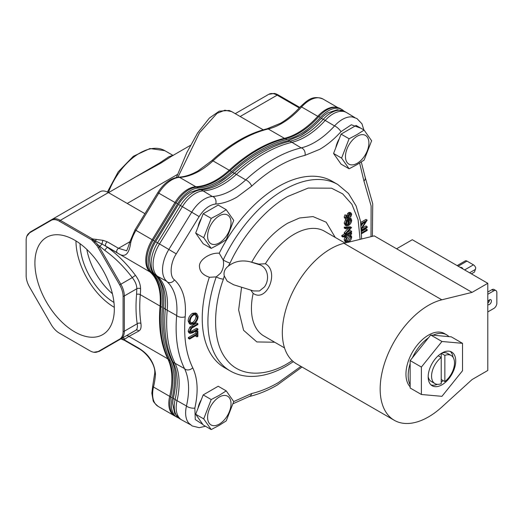 <?xml version="1.0" encoding="UTF-8"?>
<svg xmlns="http://www.w3.org/2000/svg" width="523" height="523" viewBox="0 0 523 523"><rect width="100%" height="100%" fill="white"/><g stroke="black" fill="none" stroke-linecap="round" stroke-linejoin="round"><path stroke-width="0.78" d="M363.877 129.952L361.936 123.781L356.928 118.551L352.561 117.008A26.673 15.402 120 0 0 334.543 125.925A67.447 38.944 -60 0 1 314.741 142.328A67.447 38.944 -60 0 1 301.156 147.891A137.627 79.457 120 0 0 245.712 179.905A67.447 38.944 -60 0 1 232.127 190.026A67.447 38.944 -60 0 1 212.325 196.491A26.673 15.402 120 0 0 191.784 212.07L168.909 249.353A27.699 15.991 120 0 0 162.522 269.757A27.699 15.991 120 0 0 165.621 280.178L167.105 281.727A5.38 4.361 -48.4 0 0 167.693 282.145A5.38 4.361 -48.4 0 0 174.486 279.897C169.354 276.458 170.295 262.677 176.271 253.877L199.139 216.594C204.153 208.912 209.677 204.722 215.711 204.022C222.491 203.656 229.59 201.335 237.03 197.066L251.655 186.168C269.443 169.936 287.232 159.665 305.02 155.357L319.645 149.369C327.084 145.054 334.184 139.164 340.957 131.711L351.338 124.768L360.805 128.181M292.252 360.687L287.82 363.4C267.593 375.808 240.325 378.436 226.158 359.105C211.384 340.551 213.672 305.223 223.439 279.119A5.38 1.353 -160.6 0 1 216.241 276.883L220.529 273.254C223.269 269.247 224.158 264.841 223.197 260.023A5.38 0.615 25.3 0 0 230.042 263.108C242.698 235.5 266.161 208.429 287.82 196.439L308.217 188.058L331.517 188.188L342.65 193.856L351.94 204.349L358.098 219.778L360.105 239.357M167.105 281.727L169.387 284.113A67.447 38.944 -60 0 1 176.944 309.492A67.447 38.944 -60 0 1 176.669 315.513A137.627 79.457 120 0 0 184.488 368.558A67.447 38.944 -60 0 1 188.587 388.537A67.447 38.944 -60 0 1 186.469 405.992L175.087 399.552A67.219 38.807 120 0 0 177.205 382.15A67.219 38.807 120 0 0 173.113 362.243A5.38 4.099 -26.3 0 1 171.766 360.837C175.558 368.512 176.532 378.665 174.702 391.289A69.114 39.905 -60 0 1 173.473 397.591A25.012 14.441 120 0 0 173.028 399.873L172.675 403.612L174.695 413.399L179.814 418.831L181.749 419.949A26.908 15.533 120 0 0 181.919 420.041L190.274 424.63M345.01 243.064L324.476 231.212A60.518 34.936 120 0 0 294.22 234.206A60.518 34.936 120 0 0 265.377 263.769L258.715 264.108L249.974 261.762C241.737 259.859 234.513 261.317 228.309 266.142L230.042 263.108M202.872 424.486L195.282 419.564L194.85 408.058A5.38 2.053 13 0 1 187.411 406.665A5.38 2.053 13 0 1 186.469 405.992A26.673 15.402 120 0 0 185.626 412.902A26.673 15.402 120 0 0 188.613 422.937L192.137 425.944L199.165 427.67L205.487 426.265M74.619 240.135A56.157 32.419 -120 0 0 47.142 237.024A56.157 32.419 -120 0 0 37.774 281.812A56.157 32.419 -120 0 0 74.619 331.837A56.157 32.419 -120 0 0 103.286 334.269A56.157 32.419 -120 0 0 111.144 289.082A56.157 32.419 -120 0 0 74.619 240.135M75.966 240.94A54.47 31.445 -120 0 0 114.308 307.347M80.032 243.685A48.731 28.131 -120 0 0 113.962 302.451M86.825 249.399A48.731 28.131 -120 0 0 112.406 293.71M441.222 382.156A19.475 11.245 120 0 0 443.151 380.594M453.036 357.261A19.475 11.245 120 0 0 450.336 351.456M441.948 384.81A19.475 11.245 120 0 0 454.67 367.649A19.475 11.245 120 0 0 451.689 352.044A19.475 11.245 120 0 0 441.948 353.005A19.475 11.245 120 0 0 429.226 370.166A19.475 11.245 120 0 0 432.214 385.771A19.475 11.245 120 0 0 441.948 384.81M337.825 184.521L332.144 181.246A107.62 62.132 120 0 0 278.334 186.574A107.62 62.132 120 0 0 219.229 253.224L223.197 260.023A107.62 62.132 -60 0 1 284.015 189.849A107.62 62.132 -60 0 1 337.825 184.521L348.501 193.477L356.15 206.003L360.543 221.386L361.648 238.978M219.229 253.224C209.978 252.393 198.505 260.238 199.505 266.71C199.806 271.659 203.081 275.157 209.344 277.197A107.62 62.132 120 0 0 224.53 367.649L230.205 370.925A107.62 62.132 -60 0 1 216.241 276.883L209.625 277.288M209.991 390.988A16.573 9.564 120 0 0 209.396 391.309A16.573 9.564 120 0 0 208.801 391.675M201.348 399.65A16.573 9.564 120 0 0 197.995 408.293M347.873 130.194A16.573 9.564 120 0 0 347.279 130.521A16.573 9.564 120 0 0 346.684 130.881M339.231 138.857A16.573 9.564 120 0 0 335.877 147.506M209.991 209.801A16.573 9.564 120 0 0 209.396 210.128A16.573 9.564 120 0 0 208.801 210.488M201.348 218.464A16.573 9.564 120 0 0 197.995 227.113M215.711 204.022A5.38 4.119 87.1 0 0 213.489 196.916A5.38 4.119 87.1 0 0 212.325 196.491L203.101 190.915A26.908 15.533 120 0 0 182.383 206.631L159.515 243.914A27.928 16.128 120 0 0 153.069 264.488A27.928 16.128 120 0 0 157.305 276.151L166.615 281.263M194.85 408.058C198.465 391.832 197.753 378.404 192.719 367.761C186.005 353.934 183.495 336.91 185.194 316.703A5.38 2.759 5 0 1 177.604 316.219A5.38 2.759 5 0 1 176.669 315.513L167.216 310.224A137.856 79.594 120 0 0 175.048 363.354A67.219 38.807 120 0 1 179.134 383.267A67.219 38.807 120 0 1 177.022 400.664A26.908 15.533 120 0 0 176.179 407.633A26.908 15.533 120 0 0 181.749 419.949M171.766 360.837C164.568 345.919 161.882 327.947 163.712 306.916A5.38 2.759 -175 0 0 165.288 309.106L167.216 310.224A67.219 38.807 120 0 0 167.491 304.223A67.219 38.807 120 0 0 157.305 276.151L155.37 275.033A67.219 38.807 120 0 1 165.556 303.105A67.219 38.807 120 0 1 165.288 309.106A137.856 79.594 120 0 0 173.113 362.243L184.488 368.558A5.38 4.099 -26.3 0 0 185.436 369.356A5.38 4.099 -26.3 0 0 192.719 367.761M223.439 279.119L224.262 275.954L227.165 281.113L233.559 284.734L253.492 290.938L259.46 290.958L264.448 286.918C270.306 278.87 267.586 266.482 258.565 264.435L249.974 261.762M224.262 275.954L224.014 274.34C223.936 271.071 225.361 268.345 228.309 266.142M219.3 424.088A16.573 9.564 -60 0 1 207.585 417.321A16.573 9.564 -60 0 1 219.3 397.029A16.573 9.564 -60 0 1 231.016 403.795A16.573 9.564 -60 0 1 219.3 424.088M226.224 390.877L219.072 395.421L211.214 399.546L203.709 418.89L211.214 429.566L219.072 425.441L226.224 420.904L233.729 401.559L226.224 390.877L218.202 386.249L203.186 394.911L195.68 414.255L203.186 424.938L211.214 429.566M357.183 163.3A16.573 9.564 -60 0 1 345.468 156.534A16.573 9.564 -60 0 1 357.183 136.242A16.573 9.564 -60 0 1 368.898 143.001A16.573 9.564 -60 0 1 357.183 163.3M364.106 130.09L356.961 134.627L349.096 138.758L341.591 158.103L349.096 168.779L356.961 164.647L364.106 160.11L371.618 140.765L364.106 130.09L356.085 125.455L341.074 134.123L333.569 153.468L341.074 164.144L349.096 168.779M219.3 242.907A16.573 9.564 -60 0 1 207.585 236.141A16.573 9.564 -60 0 1 219.3 215.849A16.573 9.564 -60 0 1 231.016 222.608A16.573 9.564 -60 0 1 219.3 242.907M226.224 209.697L219.072 214.234L211.214 218.366L203.709 237.71L211.214 248.386L219.072 244.254L226.224 239.717L233.729 220.373L226.224 209.697L218.202 205.062L203.186 213.73L195.68 233.075L203.186 243.751L211.214 248.386M265.377 263.769C279.753 271.614 266.697 302.994 253.165 293.39A60.518 34.936 120 0 0 263.965 336.028L284.519 347.893M178.369 417.857A26.908 15.533 -60 0 1 176.964 417.197A26.908 15.533 -60 0 1 172.23 397.944A67.219 38.807 120 0 0 170.223 360.674A137.902 79.614 -60 0 1 162.359 307.419A67.219 38.807 120 0 0 152.461 273.352A27.928 16.128 -60 0 1 154.677 241.136L177.598 203.754A26.908 15.533 -60 0 1 198.322 188.032A67.219 38.807 120 0 0 218.071 181.592A67.219 38.807 120 0 0 231.584 171.524A137.902 79.614 -60 0 1 286.977 139.523L285.466 138.647A67.219 38.807 120 0 0 298.953 133.117A67.219 38.807 120 0 0 318.88 116.564L320.39 117.433A26.908 15.533 -60 0 1 341.813 109.47A26.908 15.533 -60 0 1 343.788 111.007M286.977 139.523A67.219 38.807 120 0 0 300.464 133.993A67.219 38.807 120 0 0 320.39 117.433M198.322 188.032L196.811 187.156A67.219 38.807 120 0 0 216.561 180.716A67.219 38.807 120 0 0 230.074 170.648L231.584 171.524M231.696 111.608L224.87 110.229L217.025 113.347L199.472 132.816L177.931 177.212M489.482 299.829A2.818 1.628 -60 0 1 487.789 303.15M487.789 301.784A2.818 1.628 -60 0 1 489.423 299.869A2.818 1.628 -60 0 1 490.829 299.725A2.818 1.628 -60 0 1 491.26 301.987A2.818 1.628 -60 0 1 489.423 304.471A2.818 1.628 -60 0 1 488.011 304.608A2.818 1.628 -60 0 1 487.789 304.432M462.809 268.881A2.863 1.654 0 0 0 461.966 267.737A2.863 1.654 0 0 0 459.992 267.253M121.408 185.201L159.646 162.947L168.824 156.776L172.845 155.305L164.823 150.67A50.437 29.118 120 0 0 139.608 153.167A50.437 29.118 120 0 0 108.353 192.556M343.977 243.319L374.246 235.88L396.591 248.785L412.294 239.717L487.789 283.303L487.789 370.474L472.086 379.541L441.817 407.057A68.33 39.454 -60 0 1 428.481 416.923A68.33 39.454 -60 0 1 394.316 420.309A68.33 39.454 -60 0 1 383.843 365.551A68.33 39.454 -60 0 1 428.481 305.34A68.33 39.454 -60 0 1 441.817 299.81L343.977 243.319A68.33 39.454 120 0 0 330.641 248.85A68.33 39.454 120 0 0 286.003 309.067A68.33 39.454 120 0 0 296.476 363.818L394.316 420.309M410.15 386.837A31.857 18.397 -60 0 1 408.45 360.792A31.857 18.397 -60 0 1 428.481 335.119A31.857 18.397 -60 0 1 444.413 333.543L446.649 334.831A31.857 18.397 -60 0 1 448.963 336.629L451.284 336.838L462.515 343.323L441.948 341.486L421.388 367.068L421.388 394.492L441.948 396.329L462.515 370.742L462.515 343.323M410.15 384.915A31.857 18.397 -60 0 1 410.15 363.675L410.15 388.007L421.388 394.492M410.15 363.675L410.15 360.582L412.47 357.699A31.857 18.397 -60 0 1 428.396 337.884L430.717 335.001L433.031 335.21A31.857 18.397 -60 0 1 446.649 334.831M441.334 353.378L444.851 355.405L444.851 381.574L441.222 379.482M441.222 353.45L441.222 357.497L438.215 355.758M444.851 355.405A16.226 9.368 -60 0 1 451.153 355.483L447.525 353.391A16.226 9.368 120 0 0 441.758 353.117M451.153 355.483A16.226 9.368 -60 0 1 453.951 367.316A16.226 9.368 -60 0 1 444.851 381.574M428.18 376.638A16.226 9.368 120 0 0 431.298 381.496L434.92 383.588A16.226 9.368 -60 0 1 432.122 371.755A16.226 9.368 -60 0 1 441.222 357.497L441.222 383.666A16.226 9.368 -60 0 1 434.92 383.588M431.03 384.895A19.475 11.245 120 0 0 437.411 384.333M189.882 327.071L191.091 327.764L197.871 323.678L196.668 322.985L189.882 327.071L188.13 331.085L188.862 332.72L190.065 333.413L189.339 331.785L188.13 331.085M197.871 323.678L197.871 324.541L191.778 328.098L190.189 331.242L190.725 332.451L191.595 332.504L197.871 328.98L196.668 328.281L190.274 331.83M197.021 333.909L197.021 331.811L197.871 331.321L196.668 330.621L195.811 331.118L195.811 333.21L188.345 337.525L188.345 338.381L189.548 339.081L189.548 338.218L197.021 333.909L195.811 333.21M195.811 335.465L195.811 336.165L197.021 336.864L197.021 334.772L189.548 339.081M361.641 232.8L367.179 229.604L365.969 228.904L361.583 231.441M362.759 223.53L361.171 225.988M360.896 223.746L367.179 220.118L365.969 219.418L360.713 222.458M361.504 229.924L367.179 226.649L365.969 225.949L362.079 228.191M193.673 314.029L196.831 313.689L195.622 312.989L192.464 313.336C189.803 315.166 188.358 317.69 188.13 320.906L189.398 323.737L190.601 324.43L189.339 321.599C189.568 318.389 191.013 315.866 193.673 314.029L192.464 313.336M191.595 332.504L190.385 331.811M197.871 328.98L197.871 329.843L192.843 332.746L190.065 333.413M189.339 331.785L191.091 327.764M188.345 337.525L189.548 338.218M197.021 331.811L195.811 331.118M197.871 331.321L197.871 336.374L197.021 336.864M367.179 229.604L367.179 230.466L361.661 233.65M367.179 226.649L367.179 227.512L361.55 230.761M361.38 228.231L365.407 222L361.001 224.544M367.179 220.118L361.452 229.166M188.13 320.906L189.339 321.599M196.831 313.689L198.086 316.474C197.871 319.723 196.413 322.273 193.713 324.11L190.601 324.43M354.862 117.597L346.703 112.654A26.908 15.533 120 0 0 346.54 112.556A26.908 15.533 120 0 0 325.188 120.434L334.543 125.925A5.38 1.536 42.2 0 1 335.576 126.429A5.38 1.536 42.2 0 1 340.957 131.711M305.02 155.357A5.38 3.864 76.8 0 0 302.301 148.323A5.38 3.864 76.8 0 0 301.156 147.891L291.912 142.321A137.856 79.594 120 0 0 236.376 174.388L245.712 179.905A5.38 2.092 47.4 0 1 246.764 180.383A5.38 2.092 47.4 0 1 251.655 186.168M197.23 317.01C197.06 319.651 195.883 321.73 193.719 323.247L191.248 323.521L190.189 321.076C190.359 318.461 191.523 316.402 193.68 314.892L196.158 314.624L197.23 317.01L196.027 316.31C195.85 318.952 194.68 321.03 192.51 322.547L190.725 323.037M344.605 111.438L337.322 109.725L327.823 112.89L324.796 115.04A25.012 14.441 120 0 0 320.913 118.728A5.38 1.536 42.2 0 1 323.253 119.316A67.219 38.807 120 0 1 303.517 135.666A67.219 38.807 120 0 1 289.977 141.21L291.912 142.321A67.219 38.807 120 0 0 325.188 120.434L323.253 119.316A26.908 15.533 120 0 1 344.605 111.438L346.54 112.556M231.924 172.858A5.38 2.092 47.4 0 1 234.441 173.27A67.219 38.807 120 0 1 220.902 183.364A67.219 38.807 120 0 1 201.165 189.803L203.101 190.915A67.219 38.807 120 0 0 236.376 174.388L234.441 173.27A137.856 79.594 120 0 1 289.977 141.21A5.38 3.864 -103.2 0 0 287.67 140.805C271.914 144.596 256.192 152.814 240.502 165.458A135.96 78.496 120 0 0 231.924 172.858A69.114 39.905 -60 0 1 227.57 176.624A69.114 39.905 -60 0 1 218.424 182.991M344.278 232.728L344.278 233.663L345.487 234.356L345.487 233.421L344.278 232.728L347.985 228.636M344.278 227.132L344.278 228.067L345.487 228.76L345.487 227.825L344.278 227.132L350.358 226.825L351.567 227.518L345.487 234.356M341.82 235.494L341.82 236.357L343.029 237.056L343.029 236.193L341.82 235.494L344.637 233.873M343.029 236.193L351.567 231.264L350.358 230.571L347.337 232.31M344.278 236.337L344.278 236.841L345.487 237.534L346.612 236.886L345.376 240.443L344.173 239.743L345.121 241.835L346.331 242.535L345.376 240.443M344.814 237.148L344.173 239.743M349.41 218.738L349.717 220.02L348.684 222.798M350.822 218.117L351.672 220.183C351.515 222.465 350.469 224.243 348.54 225.518L346.514 225.884L345.376 223.792L346.572 220.275L348.684 218.294L348.684 224.576L350.926 220.719L350.273 219.078L349.645 218.876L349.992 217.908L350.822 218.117L348.789 217.208L348.449 218.156M345.965 218.823L344.173 223.099L345.304 225.184M345.376 217.764L346.246 215.463L346.762 215.751L345.036 214.77L344.173 217.065L344.592 218.052L345.801 218.751L345.376 217.764L344.173 217.065M346.762 215.751L346.128 217.333L346.945 217.771L348.978 214.09L349.913 213.221L351.168 213.09L349.959 212.397L348.71 212.521L347.769 213.391L346.697 215.705M349.717 214.044L349.076 215.803L350.286 216.502L350.926 214.737L349.861 214.123M193.719 323.247L192.51 322.547M195.478 314.408L196.027 316.31M211.214 399.546L203.186 394.911M203.709 418.89L195.68 414.255M349.096 138.758L341.074 134.123M341.591 158.103L333.569 153.468M211.214 218.366L203.186 213.73M203.709 237.71L195.68 233.075M178.454 204.467L180.448 205.513A26.908 15.533 120 0 1 201.165 189.803A5.38 4.119 -92.9 0 0 199.315 189.339L190.058 192.418L186.907 194.648A25.012 14.441 120 0 0 178.454 204.467L155.586 241.75A26.032 15.03 120 0 0 149.938 256.558L149.571 260.519C150.173 268.306 151.912 273.006 154.782 274.608A5.38 4.361 -48.4 0 0 155.37 275.033A27.928 16.128 120 0 1 157.58 242.796L155.586 241.75M345.487 233.421L349.913 228.538L345.487 228.76M345.487 227.825L351.567 227.518M351.567 231.264L351.567 232.127L343.029 237.056M344.592 236.154L345.487 236.677L345.487 237.534M345.487 236.677L351.567 233.16L350.672 232.643M351.567 233.16L351.567 234.023L350.534 234.618M350.515 234.631L351.672 236.834C351.495 239.168 350.443 240.998 348.508 242.319M250.746 290.082L253.165 293.39M350.926 220.719L349.717 220.02M349.645 218.876L348.684 218.32M349.992 217.908L348.789 217.208M346.514 225.884L344.99 225.047M345.376 223.792L344.173 223.099M346.572 220.275L345.37 219.575M348.684 218.294L347.86 217.816M350.926 214.737L350.606 214.012L349.946 214.064L347.913 217.751L346.971 218.614L345.801 218.751M346.246 215.463L345.036 214.77M346.128 217.333L346.945 217.771L346.128 217.3M347.494 217.215L346.331 216.542M348.122 215.849L346.912 215.149M348.978 214.09L347.769 213.391M349.913 213.221L348.71 212.521M351.168 213.09L351.672 214.267L350.848 216.744L350.286 216.502M258.565 264.435L258.715 264.108M320.913 118.728A69.114 39.905 -60 0 1 310.185 128.926A69.114 39.905 -60 0 1 301.045 135.294M346.128 239.998L348.54 235.775L350.201 235.572L350.926 237.233L348.514 241.456L346.834 241.613L346.128 239.998M346.697 224.798L347.939 224.916L347.939 219.588L346.128 223.321L346.795 224.864M341.813 109.47L340.303 108.601A26.908 15.533 120 0 0 318.88 116.564M285.466 138.647A137.902 79.614 120 0 0 230.074 170.648M196.811 187.156A26.908 15.533 120 0 0 176.088 202.878L177.598 203.754M154.677 241.136L153.167 240.26L176.088 202.878M153.167 240.26A27.928 16.128 120 0 0 150.951 272.483L152.461 273.352M162.359 307.419L160.849 306.55A67.219 38.807 120 0 0 150.951 272.483M160.849 306.55A137.902 79.614 120 0 0 168.713 359.798L170.223 360.674M172.23 397.944L170.727 397.075A67.219 38.807 120 0 0 168.713 359.798M170.727 397.075A26.908 15.533 120 0 0 175.46 416.328L176.964 417.197M349.488 235.435L349.717 236.533L350.926 237.233M348.514 241.456L347.311 240.757L346.344 241.07M349.717 236.533L347.311 240.757M346.729 221.059L346.729 224.217L347.939 224.916M346.729 224.217L346.298 224.289M120.872 338.878L124.311 340.27L138.7 348.573C146.675 352.75 155.834 364.884 154.703 373.324L154.703 373.324A2.648 1.386 4.3 0 0 155.481 374.403C154.54 362.969 148.78 354.117 138.203 347.841L123.814 339.538L120.95 338.832M121.669 338.414L99.259 351.351L121.709 338.394A2.648 2.412 -120 0 1 124.84 339.081L123.814 339.538A2.648 1.53 -60 0 0 124.311 340.27M124.84 339.081L128.939 336.4L167.805 358.843A67.219 38.807 -60 0 1 169.681 396.369A26.908 15.533 120 0 0 174.381 415.765L175.31 416.243M138.863 331A2.648 2.406 -120 0 0 135.732 330.301C137.268 329.281 137.758 327.104 137.196 323.763A2.648 1.746 171.7 0 1 140.916 323.443C141.465 327.352 140.779 329.876 138.863 331L128.939 336.4A2.648 2.517 -120 0 0 125.899 335.975M160.862 306.4A2.648 1.36 -175 0 1 160.051 306.06L140.301 294.658A67.219 38.807 120 0 0 140.563 288.735C140.445 284.179 138.739 279.707 135.444 275.333C126.971 263.997 117.695 254.708 107.614 247.471A2.648 0.745 -54.6 0 0 104.822 250.425L97.984 244.829L96.86 245.542L91.558 239.796A2.648 1.53 -60 0 1 92.525 238.926L103.031 240.338A2.648 0.732 -78.2 0 0 102.135 244.097L150.036 271.967A67.219 38.807 -60 0 1 160.051 306.06A137.641 79.47 120 0 0 167.805 358.843A2.648 2.014 153.8 0 0 168.354 359.059M153.147 240.299L136 230.382A27.928 16.128 120 0 0 130.698 242.711C128.991 255.061 124.415 258.349 116.982 252.583L105.777 246.111A2.648 1.53 120 0 1 105.653 243.947A2.648 1.53 120 0 1 107.313 241.829L103.031 240.338M135.444 275.333L132.286 277.615C123.879 266.567 114.727 257.506 104.822 250.425M140.563 288.735A2.648 1.53 0 0 0 136.823 288.735C136.751 285.048 135.241 281.341 132.286 277.615L120.839 284.224A16.828 9.715 60 0 1 124.33 295.946L124.33 331.19A16.828 9.715 60 0 1 120.839 338.891L121.689 338.407M130.698 242.711A2.648 0.935 -165.5 0 1 129.9 241.75L129.9 241.75C127.684 248.758 126.474 251.726 126.259 250.648L118.518 248.301A2.648 1.53 120 0 0 116.858 250.419A2.648 1.53 120 0 0 116.982 252.583M144.923 213.672L108.405 192.582A16.828 9.715 -120 0 0 99.991 191.751L51.914 219.503A16.828 9.715 60 0 1 60.328 220.34L92.525 238.926A2.648 0.431 96.7 0 0 92.355 239.527L102.135 244.097A2.648 0.556 -47.8 0 0 99.919 246.464L99.259 246.843L120.839 284.224L119.689 284.891A16.448 9.492 60 0 1 123.095 296.351L123.095 331.595A16.448 9.492 60 0 1 119.689 339.12L98.102 351.58A16.448 9.492 -120 0 1 93.82 352.247L99.259 351.351A2.648 2.164 -120 0 1 98.102 351.58M487.789 311.93L493.83 308.446A4.269 2.465 120 0 0 496.85 303.216L496.85 292.54A4.269 2.465 120 0 0 495.967 290.585A4.269 2.465 120 0 0 493.83 290.801L487.789 294.286M495.967 290.585L494.032 289.474A4.269 2.465 120 0 0 491.895 289.683L487.789 292.056M457.141 265.606L465.235 260.931A3.498 2.02 60 0 1 466.98 261.108L473.446 264.841L464.627 269.933M299.757 107.405L278.118 94.911A16.448 9.492 60 0 0 274.183 93.434L268.737 94.323L235.245 113.661L268.737 94.323A16.828 9.715 -120 0 1 277.151 95.16L299.267 107.928M93.82 352.247A16.448 9.492 -120 0 1 89.884 350.77L59.361 333.144A16.448 9.492 -120 0 1 51.136 324.469L29.556 287.088A16.448 9.492 -120 0 1 26.15 275.628L26.15 240.384A16.448 9.492 -120 0 1 26.836 236.233A16.448 9.492 -120 0 1 29.556 232.853A2.648 2.164 -120 0 1 30.334 231.964L51.914 219.503A2.648 2.164 60 0 0 51.136 220.392L29.556 232.853M94.303 242.306A2.648 0.771 -42.4 0 1 95.009 241.763L97.984 244.829A16.828 9.715 60 0 1 99.259 246.843L98.102 247.51L119.689 284.891M51.136 220.392A16.448 9.492 -120 0 1 59.361 221.209L91.558 239.796M471.393 273.836L474.544 272.012L475.753 267.985A3.498 2.02 -120 0 0 473.446 264.841M98.102 247.51A16.448 9.492 -120 0 0 96.86 245.542M190.457 145.342L171.917 156.044L160.862 163.117L137.144 176.114L108.516 192.647M96.114 239.331A2.648 0.418 96.5 0 0 95.755 240.979A2.648 0.608 130 0 1 95.009 241.763L92.355 239.527L91.852 239.998M396.591 248.785L472.086 292.37L441.817 299.81M487.789 283.303L472.086 292.37M412.47 357.699L428.396 337.884M433.031 335.21L448.963 336.629M410.15 360.582L421.388 367.068M441.948 341.486L430.717 335.001M300.921 366.388L278.334 382.614C269.253 387.844 260.362 391.485 251.655 393.538L233.729 401.553M302.039 367.028L277.223 385.078C267.737 390.557 258.355 394.388 249.072 396.578A5.38 3.864 -103.2 0 0 251.655 393.538M173.473 397.591A5.38 2.053 -167 0 0 175.087 399.552A26.908 15.533 120 0 0 179.814 418.831M335.236 237.422L326.182 222.216L313.029 216.587L299.568 217.98L287.82 223.118C273.647 231.597 261.644 244.568 251.805 262.023M229.943 170.773A2.648 1.033 -132.6 0 0 229.198 170.23A67.219 38.807 -60 0 1 215.698 180.285A67.219 38.807 -60 0 1 195.798 186.731A26.908 15.533 120 0 0 187.835 189.313A26.908 15.533 120 0 0 174.996 202.479L175.976 203.055M196.347 187.188A2.648 2.027 -92.6 0 0 195.798 186.731L179.611 177.382A67.219 38.807 120 0 0 199.511 170.936A67.219 38.807 120 0 0 213.011 160.888L229.198 170.23A137.641 79.47 120 0 1 256.839 149.65A137.641 79.47 120 0 1 284.427 138.327L268.24 128.985A67.219 38.807 120 0 0 281.714 123.454A67.219 38.807 120 0 0 301.581 106.96L317.768 116.309A67.219 38.807 -60 0 1 297.901 132.803A67.219 38.807 -60 0 1 284.427 138.327A2.648 1.902 -103.3 0 1 284.97 138.772M170.779 396.833A2.648 1 -166.8 0 1 169.681 396.369L153.494 387.02A26.908 15.533 120 0 0 158.194 406.417C154.671 403.403 152.958 401.324 153.069 400.173L151.847 393.237L152.703 386.033A2.648 1 -166.8 0 0 153.494 387.02A67.219 38.807 120 0 0 155.481 374.403M129.9 241.75L135.006 229.865L136 230.382L158.809 193.131A26.908 15.533 120 0 1 171.649 179.964A26.908 15.533 120 0 1 179.611 177.382A2.648 2.027 -92.6 0 0 178.709 177.153C170.753 178.062 163.791 183.213 157.815 192.614L174.996 202.479L152.186 239.73A27.928 16.128 120 0 0 150.036 271.967A2.648 2.151 131.3 0 0 150.637 272.182M268.24 128.985A2.648 1.902 -103.3 0 0 267.103 128.789C248.523 133.332 230.074 143.969 211.75 160.705A2.648 1.033 -132.6 0 1 213.011 160.888A137.641 79.47 120 0 1 240.652 140.301A137.641 79.47 120 0 1 268.24 128.985M176.271 253.877L157.58 242.796L180.448 205.513L199.139 216.594M337.897 107.64L322.985 99.024A26.908 15.533 120 0 0 309.531 100.357A26.908 15.533 120 0 0 301.581 106.96A2.648 0.752 -137.9 0 0 300.398 106.699C294.004 113.759 287.336 119.296 280.387 123.323L267.103 128.789M336.923 107.45A26.908 15.533 120 0 0 325.718 109.706A26.908 15.533 120 0 0 317.768 116.309A2.648 0.752 -137.9 0 1 318.592 116.877M185.194 316.703C186.463 300.039 182.893 287.768 174.486 279.897M359.628 163.052L363.956 181.128L371.114 205.938L371.016 236.671M192.843 326.581L191.64 325.888M192.889 331.857L191.68 331.164M361.288 161.999L364.976 176.552A5.38 4.099 153.7 0 1 363.956 181.128M241.58 287.232L238.645 309.956L243.581 330.301L256.845 341.931L274.719 342.238M154.782 274.608C161.705 280.72 164.68 291.494 163.712 306.916A5.38 2.759 -175 0 1 163.719 306.831M123.095 331.595A2.648 1.53 180 0 0 124.33 331.19L137.196 323.763C135.869 314.656 135.66 304.876 136.568 294.423A2.648 1.36 -175 0 1 140.301 294.658A137.641 79.47 120 0 0 140.916 323.443M138.7 348.573A2.648 1.53 -60 0 1 138.203 347.841M136.568 294.423L136.823 288.735L124.33 295.946A2.648 1.53 180 0 1 123.095 296.351M129.9 241.724L118.518 248.301L107.313 241.829M240.175 116.505L277.151 95.16A2.648 1.53 -60 0 1 278.118 94.911M135.732 330.301L120.839 338.891A2.648 2.164 -120 0 1 119.689 339.12M108.405 192.582L60.328 220.34A2.648 1.53 -60 0 0 59.361 221.209M458.168 266.2L466.98 261.108M493.83 290.801L491.895 289.683M469.582 272.79L475.466 269.391M269.894 94.094A2.648 2.164 60 0 0 268.737 94.323M127.226 203.454L177.565 174.388M30.334 231.964L51.914 219.503L30.334 231.964L26.836 236.233M160.862 163.117A2.648 1.68 59.3 0 1 159.646 162.947M293.377 361.674L286.702 365.865C273.817 373.304 261.382 376.815 249.412 376.383C242.397 376.063 235.991 374.239 230.205 370.925M310.185 128.926L300.83 135.398L287.67 140.805M227.57 176.624L218.215 183.096C211.364 186.986 205.068 189.065 199.315 189.339M211.75 160.705L198.191 170.805C191.261 174.767 184.769 176.879 178.709 177.153M231.696 111.615L263.206 129.802M249.072 396.578L233.042 403.743M364.976 176.552L372.736 203.8L372.402 236.331M158.194 406.417L174.381 415.765M322.985 99.024C312.604 94.97 307.439 100.253 300.398 106.699M154.703 373.324L152.703 386.033M157.815 192.614L135.006 229.865M99.991 191.751L51.914 219.503M231.46 111.477L229.172 110.484L219.274 111.144L209.377 118.061L197.596 132.992L186.822 152.598L176.428 177.441M173.283 155.423L172.845 155.298M107.392 192.052L118.211 171.845L133.391 156.253L149.97 148.532L164.823 150.67"/></g></svg>
